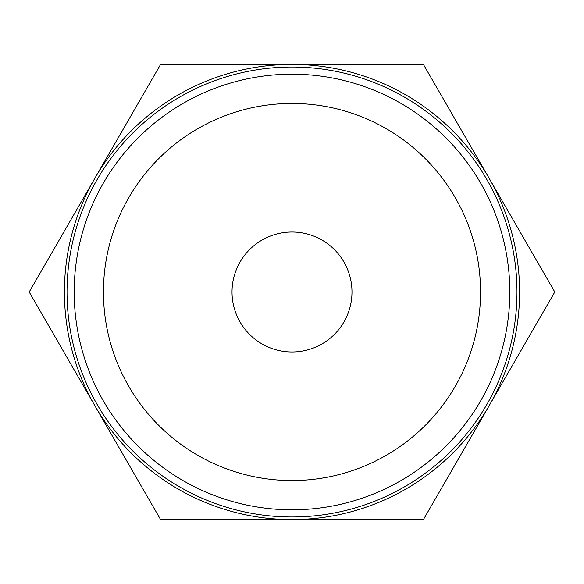 <?xml version="1.0" encoding="UTF-8"?>
<svg xmlns="http://www.w3.org/2000/svg" width="584" height="584" viewBox="0 0 584 584"><rect width="100%" height="100%" fill="white"/><g stroke="black" fill="none" stroke-linecap="round" stroke-linejoin="round"><path stroke-width="0.88" d="M288.262 519.592L285.153 519.592M292 519.592L160.6 519.592L94.9 405.792A227.592 227.592 0 0 0 519.592 292A227.592 227.592 0 0 0 94.9 178.208A227.592 227.592 0 0 0 94.9 405.792L29.2 292L160.6 64.408L423.4 64.408L554.8 292L423.4 519.592L292 519.592M67.021 292A224.979 224.979 0 0 1 292 67.021A224.979 224.979 0 0 1 516.979 292A224.979 224.979 0 0 1 292 516.979A224.979 224.979 0 0 1 67.021 292M74.19 292A217.81 217.81 0 0 1 292 74.19A217.81 217.81 0 0 1 509.81 292A217.81 217.81 0 0 1 292 509.81A217.81 217.81 0 0 1 74.19 292M480.552 292A188.552 188.552 0 0 0 292 103.448A188.552 188.552 0 0 0 103.448 292A188.552 188.552 0 0 0 292 480.552A188.552 188.552 0 0 0 480.552 292M232.023 292A59.977 59.977 0 0 1 292 232.023A59.977 59.977 0 0 1 351.977 292A59.977 59.977 0 0 1 292 351.977A59.977 59.977 0 0 1 232.023 292M360.788 519.592L353.656 519.592"/></g></svg>
